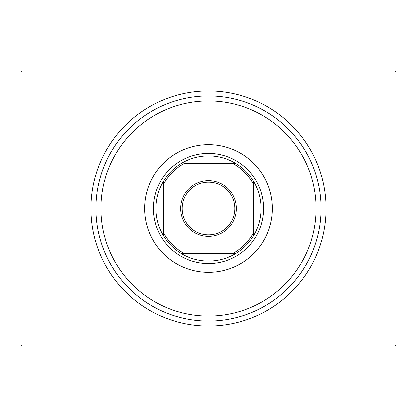 <?xml version="1.0" encoding="UTF-8"?>
<svg xmlns="http://www.w3.org/2000/svg" width="417" height="417" viewBox="0 0 417 417"><rect width="100%" height="100%" fill="white"/><g stroke="black" fill="none" stroke-linecap="round" stroke-linejoin="round"><path stroke-width="0.63" d="M326.094 208.5A117.594 117.594 0 0 1 208.5 326.094A117.594 117.594 0 0 1 90.906 208.5A117.594 117.594 0 0 1 208.5 90.906A117.594 117.594 0 0 1 326.094 208.5M22.351 70.89L394.649 70.89L396.15 72.391L396.15 344.609L394.649 346.11L22.351 346.11L20.85 344.609L20.85 72.391L22.351 70.89M100.914 208.5A107.586 107.586 0 0 0 208.5 316.086A107.586 107.586 0 0 0 316.086 208.5A107.586 107.586 0 0 0 208.5 100.914A107.586 107.586 0 0 0 100.914 208.5M321.09 208.5A112.59 112.59 0 0 1 208.5 321.09A112.59 112.59 0 0 1 95.91 208.5A112.59 112.59 0 0 1 208.5 95.91A112.59 112.59 0 0 1 321.09 208.5M144.699 208.5A63.801 63.801 0 0 1 208.5 144.699A63.801 63.801 0 0 1 272.301 208.5A63.801 63.801 0 0 1 208.5 272.301A63.801 63.801 0 0 1 144.699 208.5M180.728 208.5A27.772 27.772 0 0 1 208.5 180.728A27.772 27.772 0 0 1 236.272 208.5A27.772 27.772 0 0 1 208.5 236.272A27.772 27.772 0 0 1 180.728 208.5M234.771 208.5A26.271 26.271 0 0 0 208.5 182.229A26.271 26.271 0 0 0 182.229 208.5A26.271 26.271 0 0 0 208.5 234.771A26.271 26.271 0 0 0 234.771 208.5M155.958 208.5A52.542 52.542 0 0 0 163.464 235.563L163.464 232.519L163.464 235.563A52.542 52.542 0 0 0 235.563 253.536L232.519 253.536L235.563 253.536A52.542 52.542 0 0 0 253.536 181.437L253.536 184.481L253.536 181.437A52.542 52.542 0 0 0 235.563 163.464L184.481 163.464A51.041 51.041 0 0 0 163.464 184.481L163.464 232.519A51.041 51.041 0 0 0 184.481 253.536L232.519 253.536A51.041 51.041 0 0 0 253.536 232.519L253.536 184.481A51.041 51.041 0 0 0 232.519 163.464L235.563 163.464A52.542 52.542 0 0 0 163.464 181.437L163.464 184.481L163.464 181.437A52.542 52.542 0 0 0 155.958 208.5M263.544 208.5A55.044 55.044 0 0 1 208.5 263.544A55.044 55.044 0 0 1 153.456 208.5A55.044 55.044 0 0 1 208.5 153.456A55.044 55.044 0 0 1 263.544 208.5M253.536 235.563L253.536 232.519L253.536 235.563M181.437 253.536L184.481 253.536L181.437 253.536"/></g></svg>
